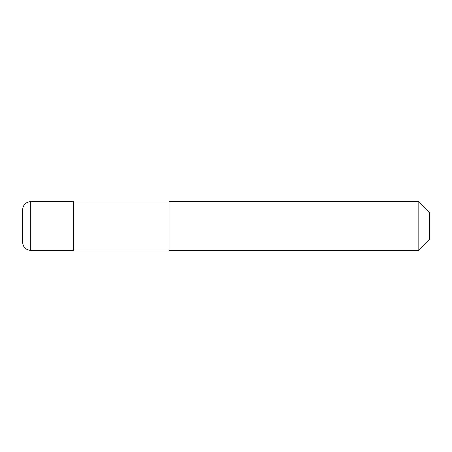 <?xml version="1.0" encoding="UTF-8"?>
<svg xmlns="http://www.w3.org/2000/svg" width="452" height="452" viewBox="0 0 452 452"><rect width="100%" height="100%" fill="white"/><g stroke="black" fill="none" stroke-linecap="round" stroke-linejoin="round"><path stroke-width="0.68" d="M30.736 250.408C25.792 249.928 23.08 247.216 22.6 242.272L22.6 209.728C23.08 204.784 25.792 202.072 30.736 201.592L73.45 201.592L73.45 250.408L30.736 250.408L30.736 201.592M169.048 250.001L73.45 250.001M73.45 201.999L169.048 201.999M418.823 250.408L169.048 250.408L169.048 201.592L418.823 201.592L429.4 212.169L429.4 239.831L418.823 250.408L418.823 201.592"/></g></svg>
